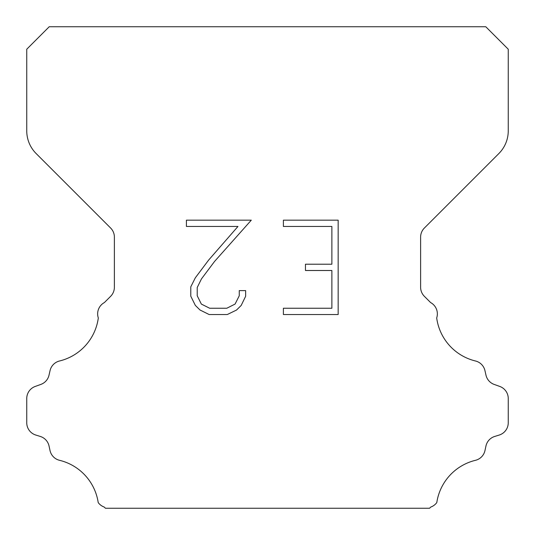 <?xml version="1.0" encoding="UTF-8"?>
<svg xmlns="http://www.w3.org/2000/svg" width="535" height="535" viewBox="0 0 535 535"><rect width="100%" height="100%" fill="white"/><g stroke="black" fill="none" stroke-linecap="round" stroke-linejoin="round"><path stroke-width="0.8" d="M331.874 308.254L331.874 270.503L305.458 270.503L305.458 264.21L331.874 264.21L331.874 226.459L283.396 226.459L283.396 220.166L338.167 220.166L338.167 314.54L283.396 314.54L283.396 308.254L331.874 308.254M245.645 290.612L245.645 296.27L241.158 305.485L236.49 310.066L227.275 314.54L209.152 314.54L199.996 309.992L195.328 305.385L190.781 296.176L190.781 286.834L195.328 277.805L208.657 260.05L237.968 226.459L186.414 226.459L186.414 220.166L251.296 220.166L214.555 261.441L201.468 278.889L197.228 287.496L197.228 295.781L201.347 304.081L209.7 308.254L226.786 308.254L235.079 304.067L239.259 295.781L239.259 290.612L245.645 290.612M49.22 26.75L485.78 26.75L508.25 49.22L508.25 130.861A32.1 32.1 0 0 1 498.847 153.558L424.375 228.03A12.84 12.84 0 0 0 420.617 237.112L420.617 287.255A12.84 12.84 0 0 0 424.375 296.33L430.621 302.569A12.84 12.84 0 0 1 436.687 317.95A51.36 51.36 0 0 0 475.461 360.985A12.84 12.84 0 0 1 484.951 370.628L485.981 375.169A12.84 12.84 0 0 0 494.146 384.411L499.764 386.437A12.84 12.84 0 0 1 508.25 398.515L508.25 422.784A12.84 12.84 0 0 1 499.222 435.042L494.694 436.453A12.84 12.84 0 0 0 485.954 446.016L484.978 450.537A12.84 12.84 0 0 1 475.454 460.314A51.36 51.36 0 0 0 436.794 502.579A12.84 12.84 0 0 1 430.762 507.06L429.572 508.25L105.428 508.25L104.238 507.06A12.84 12.84 0 0 1 98.206 502.579A51.36 51.36 0 0 0 59.545 460.314A12.84 12.84 0 0 1 50.022 450.537L49.046 446.016A12.84 12.84 0 0 0 40.306 436.453L35.778 435.042A12.84 12.84 0 0 1 26.75 422.784L26.75 398.515A12.84 12.84 0 0 1 35.236 386.437L40.854 384.411A12.84 12.84 0 0 0 49.019 375.169L50.049 370.628A12.84 12.84 0 0 1 59.539 360.985A51.36 51.36 0 0 0 98.313 317.95A12.84 12.84 0 0 1 104.379 302.569L110.625 296.33A12.84 12.84 0 0 0 114.383 287.255L114.383 237.112A12.84 12.84 0 0 0 110.625 228.03L36.153 153.558A32.1 32.1 0 0 1 26.75 130.861L26.75 49.22L49.22 26.75"/></g></svg>
